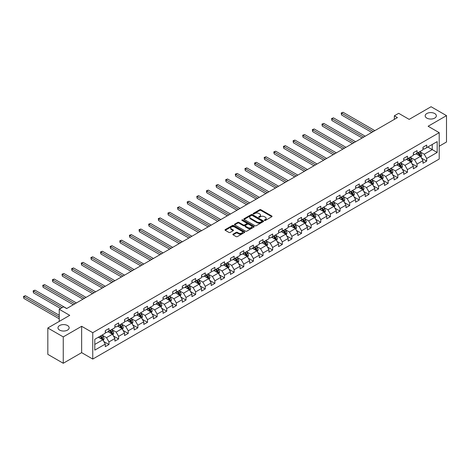 <?xml version="1.0" encoding="UTF-8"?>
<svg xmlns="http://www.w3.org/2000/svg" width="470" height="470" viewBox="0 0 470 470"><rect width="100%" height="100%" fill="white"/><g stroke="black" fill="none" stroke-linecap="round" stroke-linejoin="round"><path stroke-width="0.7" d="M264.522 220.436A0.599 0.347 0 0 0 265.374 220.436L271.807 216.723A0.858 0.493 0 0 0 272.06 216.37A0.858 0.493 0 0 0 271.807 216.024L260.903 209.726A0.858 0.493 0 0 0 259.693 209.726L253.254 213.445A0.599 0.347 0 0 0 254.106 213.932L254.934 213.451A2.744 1.58 0 0 1 258.811 213.451L259.722 213.973A2.744 1.58 0 0 1 260.527 215.096A2.744 1.58 0 0 1 259.722 216.212L258.888 216.694A0.599 0.347 0 0 0 259.74 217.187L260.568 216.705A2.744 1.58 0 0 1 264.446 216.705L265.356 217.228A2.744 1.58 0 0 1 266.161 218.35A2.744 1.58 0 0 1 265.356 219.466L264.522 219.948A0.599 0.347 0 0 0 264.522 220.436L264.522 219.948M67.516 325.534A5.587 3.225 0 0 0 61.429 324.835A5.587 3.225 0 0 0 57.98 327.819A5.587 3.225 0 0 0 59.614 330.099A5.587 3.225 0 0 0 65.7 330.798A5.587 3.225 0 0 0 69.149 327.819A5.587 3.225 0 0 0 67.516 325.534M434.715 113.534A5.587 3.225 0 0 0 428.628 112.835A5.587 3.225 0 0 0 425.18 115.814A5.587 3.225 0 0 0 426.813 118.099A5.587 3.225 0 0 0 432.899 118.798A5.587 3.225 0 0 0 436.348 115.814A5.587 3.225 0 0 0 434.715 113.534M233.096 234.136A0.858 0.493 0 0 0 232.85 234.489A0.858 0.493 0 0 0 233.096 234.836L236.157 236.604A0.858 0.493 0 0 0 237.368 236.604L244.518 232.48A0.858 0.493 0 0 0 244.77 232.127A0.858 0.493 0 0 0 244.518 231.775L233.613 225.483A0.858 0.493 0 0 0 232.403 225.483L225.253 229.607A0.858 0.493 0 0 0 225.001 229.959A0.858 0.493 0 0 0 225.253 230.306L228.949 232.444A0.858 0.493 0 0 0 230.159 232.444L233.22 230.676A0.858 0.493 0 0 0 233.472 230.324A0.858 0.493 0 0 0 233.22 229.977L231.387 228.919A2.291 1.322 0 0 1 230.717 227.985A2.291 1.322 0 0 1 232.133 226.763A2.291 1.322 0 0 1 234.63 227.045L241.809 231.193A2.291 1.322 0 0 1 242.479 232.127A2.291 1.322 0 0 1 241.063 233.349A2.291 1.322 0 0 1 238.566 233.061L237.368 232.374A0.858 0.493 0 0 0 236.157 232.374L233.096 234.136L233.096 234.836M439.215 146.211L446.5 142.005L446.5 115.638L431.072 106.731L409.164 119.38L398.672 113.323L394.353 115.814L397.438 117.6L66.652 308.579L63.568 306.793L59.244 309.289L59.244 321.404M63.256 336.902L63.256 363.269L81.645 352.653L81.645 326.286L63.256 336.902L47.828 327.995L69.736 315.346L59.244 309.289M81.645 326.286L92.755 332.695L439.215 132.669L439.215 159.036L92.755 359.062L92.755 332.695M446.5 115.638L428.111 126.254L439.215 132.669M254.999 225.729A0.858 0.493 0 0 0 256.209 225.729L263.359 221.599A0.858 0.493 0 0 0 263.605 221.253A0.858 0.493 0 0 0 263.359 220.9L252.455 214.608A0.858 0.493 0 0 0 251.238 214.608L244.095 218.732A0.858 0.493 0 0 0 243.842 219.085A0.858 0.493 0 0 0 244.095 219.431L254.999 225.729M242.244 220.565A0.599 0.347 0 0 1 242.849 220.653L242.849 219.937L253.935 226.34A0.858 0.493 0 0 1 254.188 226.687A0.858 0.493 0 0 1 253.935 227.039L246.791 231.164A0.858 0.493 0 0 1 245.575 231.164L234.671 224.871L237.732 223.115L237.732 222.404L234.671 224.172A0.858 0.493 0 0 0 234.424 224.519A0.858 0.493 0 0 0 234.671 224.871L234.671 224.172M237.732 223.115A0.858 0.493 0 0 1 238.942 223.115L238.942 222.404A0.858 0.493 0 0 0 237.732 222.404M238.942 222.404L243.366 224.96A0.858 0.493 0 0 0 244.576 224.96L246.609 223.785A0.858 0.493 0 0 0 246.856 223.438A0.858 0.493 0 0 0 246.609 223.086L242.003 220.43A0.599 0.347 0 0 1 242.849 219.937M63.256 363.269L47.828 354.362L47.828 327.995M103.835 341.555L108.987 344.528L108.987 341.925L114.909 338.506L114.909 341.108L118.616 338.97L118.616 336.367L124.538 332.948L124.538 335.551L128.239 333.412L128.239 330.81L134.167 327.39L134.167 329.993L137.869 327.854L137.869 325.252L143.791 321.832L143.791 324.429L147.498 322.297L147.498 319.694L153.42 316.275L153.42 318.872L157.121 316.733L157.121 314.136L163.049 310.717L163.049 313.314L166.75 311.175L166.75 308.579L172.672 305.153L172.672 307.756L176.379 305.618L176.379 303.021L182.301 299.596L182.301 302.198L186.003 300.06L186.003 297.457L191.93 294.038L191.93 296.641L195.632 294.502L195.632 291.899L201.559 288.48L201.559 291.083L205.261 288.944L205.261 286.342L211.183 282.922L211.183 285.525L214.89 283.387L214.89 280.784L220.812 277.365L220.812 279.967L224.513 277.829L224.513 275.226L230.441 271.807L230.441 274.409L234.142 272.271L234.142 269.668L240.064 266.249L240.064 268.852L243.771 266.713L243.771 264.111L249.693 260.691L249.693 263.288L253.395 261.156L253.395 258.553L259.322 255.134L259.322 257.73L263.024 255.592L263.024 252.995L268.952 249.57L268.952 252.173L272.653 250.034L272.653 247.437L278.575 244.012L278.575 246.615L282.282 244.476L282.282 241.88L288.204 238.454L288.204 241.057L291.905 238.919L291.905 236.316L297.833 232.897L297.833 235.499L301.534 233.361L301.534 230.758L307.456 227.339L307.456 229.942L311.163 227.803L311.163 225.201L317.086 221.781L317.086 224.384L320.787 222.245L320.787 219.643L326.715 216.224L326.715 218.826L330.416 216.688L330.416 214.085L336.338 210.666L336.338 213.268L340.045 211.13L340.045 208.527L345.967 205.108L345.967 207.705L349.668 205.572L349.668 202.97L355.596 199.55L355.596 202.147L359.297 200.008L359.297 197.412L365.225 193.993L365.225 196.589L368.927 194.451L368.927 191.854L374.849 188.429L374.849 191.032L378.556 188.893L378.556 186.296L384.478 182.871L384.478 185.474L388.179 183.335L388.179 180.733L394.107 177.313L394.107 179.916L397.808 177.778L397.808 175.175L403.73 171.756L403.73 174.358L407.437 172.22L407.437 169.617L413.359 166.198L413.359 168.8L417.06 166.662L417.06 164.059L422.988 160.64L422.988 163.243L426.69 161.104L426.69 158.502L437.182 152.445L437.182 141.611L432.241 144.466L432.241 149.595L437.182 152.445M108.987 344.528L105.286 346.666L105.286 344.064L94.793 350.121L94.793 339.287L105.286 333.23L105.286 330.633L108.987 328.495L108.987 331.097L114.909 327.672L114.909 325.076L118.616 322.937L118.616 325.534L124.538 322.115L124.538 319.518L128.239 317.379L128.239 319.976L134.167 316.557L134.167 313.954L137.869 311.822L137.869 314.418L143.791 310.999L143.791 308.396L147.498 306.258L147.498 308.861L153.42 305.441L153.42 302.839L157.121 300.7L157.121 303.303L163.049 299.884L163.049 297.281L166.75 295.142L166.75 297.745L172.672 294.326L172.672 291.723L176.379 289.585L176.379 292.187L182.301 288.768L182.301 286.165L186.003 284.027L186.003 286.63L191.93 283.21L191.93 280.608L195.632 278.469L195.632 281.072L201.559 277.647L201.559 275.05L205.261 272.911L205.261 275.514L211.183 272.089L211.183 269.492L214.89 267.354L214.89 269.95L220.812 266.531L220.812 263.934L224.513 261.796L224.513 264.393L230.441 260.973L230.441 258.371L234.142 256.238L234.142 258.835L240.064 255.416L240.064 252.813L243.771 250.675L243.771 253.277L249.693 249.858L249.693 247.255L253.395 245.117L253.395 247.719L259.322 244.3L259.322 241.697L263.024 239.559L263.024 242.162L268.952 238.742L268.952 236.14L272.653 234.001L272.653 236.604L278.575 233.185L278.575 230.582L282.282 228.444L282.282 231.046L288.204 227.627L288.204 225.024L291.905 222.886L291.905 225.488L297.833 222.063L297.833 219.466L301.534 217.328L301.534 219.931L307.456 216.505L307.456 213.909L311.163 211.77L311.163 214.373L317.086 210.948L317.086 208.351L320.787 206.213L320.787 208.809L326.715 205.39L326.715 202.787L330.416 200.655L330.416 203.251L336.338 199.832L336.338 197.23L340.045 195.091L340.045 197.694L345.967 194.275L345.967 191.672L349.668 189.533L349.668 192.136L355.596 188.717L355.596 186.114L359.297 183.976L359.297 186.578L365.225 183.159L365.225 180.556L368.927 178.418L368.927 181.02L374.849 177.601L374.849 174.999L378.556 172.86L378.556 175.463L384.478 172.043L384.478 169.441L388.179 167.302L388.179 169.905L394.107 166.486L394.107 163.883L397.808 161.745L397.808 164.347L403.73 160.922L403.73 158.325L407.437 156.187L407.437 158.79L413.359 155.364L413.359 152.768L417.06 150.629L417.06 153.226L422.988 149.807L422.988 147.21L426.69 145.071L426.69 147.668L437.182 141.611M108 331.667L112.442 334.229L106.52 337.648L102.072 335.087M105.286 331.808L106.52 332.519L108.987 331.097M106.52 337.648L108.987 341.925M112.442 334.229L114.909 338.506M117.623 326.104L122.071 328.671L116.143 332.09L111.701 329.529M114.909 326.251L116.143 326.961L118.616 325.534M116.143 332.09L118.616 336.367M122.071 328.671L124.538 332.948M127.252 320.546L131.7 323.113L125.772 326.532L121.331 323.971M124.538 320.693L125.772 321.404L128.239 319.976M125.772 326.532L128.239 330.81M131.7 323.113L134.167 327.39M136.882 314.988L141.323 317.555L135.401 320.975L130.954 318.413M134.167 315.135L135.401 315.846L137.869 314.418M135.401 320.975L137.869 325.252M141.323 317.555L143.791 321.832M146.511 309.43L150.952 311.998L145.024 315.417L140.583 312.85M143.791 309.571L145.024 310.288L147.498 308.861M145.024 315.417L147.498 319.694M150.952 311.998L153.42 316.275M156.134 303.873L160.581 306.44L154.654 309.859L150.212 307.292M153.42 304.014L154.654 304.73L157.121 303.303M154.654 309.859L157.121 314.136M160.581 306.44L163.049 310.717M165.763 298.315L170.205 300.882L164.283 304.302L159.841 301.734M163.049 298.456L164.283 299.173L166.75 297.745M164.283 304.302L166.75 308.579M170.205 300.882L172.672 305.153M175.392 292.757L179.834 295.325L173.912 298.744L169.464 296.176M172.672 292.898L173.912 293.609L176.379 292.187M173.912 298.744L176.379 303.021M179.834 295.325L182.301 299.596M185.016 287.199L189.463 289.761L183.535 293.186L179.094 290.619M182.301 287.34L183.535 288.051L186.003 286.63M183.535 293.186L186.003 297.457M189.463 289.761L191.93 294.038M194.645 281.642L199.086 284.203L193.164 287.628L188.723 285.061M191.93 281.783L193.164 282.493L195.632 281.072M193.164 287.628L195.632 291.899M199.086 284.203L201.559 288.48M204.274 276.084L208.715 278.645L202.793 282.071L198.346 279.503M201.559 276.225L202.793 276.936L205.261 275.514M202.793 282.071L205.261 286.342M208.715 278.645L211.183 282.922M213.897 270.526L218.344 273.088L212.417 276.507L207.975 273.945M211.183 270.667L212.417 271.378L214.89 269.95M212.417 276.507L214.89 280.784M218.344 273.088L220.812 277.365M223.526 264.963L227.974 267.53L222.046 270.949L217.604 268.388M220.812 265.109L222.046 265.82L224.513 264.393M222.046 270.949L224.513 275.226M227.974 267.53L230.441 271.807M233.155 259.405L237.597 261.972L231.675 265.391L227.227 262.83M230.441 259.552L231.675 260.262L234.142 258.835M231.675 265.391L234.142 269.668M237.597 261.972L240.064 266.249M242.784 253.847L247.226 256.414L241.304 259.834L236.857 257.266M240.064 253.988L241.304 254.705L243.771 253.277M241.304 259.834L243.771 264.111M247.226 256.414L249.693 260.691M252.408 248.289L256.855 250.857L250.927 254.276L246.486 251.709M249.693 248.43L250.927 249.147L253.395 247.719M250.927 254.276L253.395 258.553M256.855 250.857L259.322 255.134M262.037 242.732L266.478 245.299L260.556 248.718L256.115 246.151M259.322 242.873L260.556 243.589L263.024 242.162M260.556 248.718L263.024 252.995M266.478 245.299L268.952 249.57M271.666 237.174L276.107 239.741L270.185 243.16L265.738 240.593M268.952 237.315L270.185 238.026L272.653 236.604M270.185 243.16L272.653 247.437M276.107 239.741L278.575 244.012M281.289 231.616L285.737 234.183L279.809 237.603L275.367 235.035M278.575 231.757L279.809 232.468L282.282 231.046M279.809 237.603L282.282 241.88M285.737 234.183L288.204 238.454M290.918 226.058L295.36 228.62L289.438 232.045L284.996 229.478M288.204 226.199L289.438 226.91L291.905 225.488M289.438 232.045L291.905 236.316M295.36 228.62L297.833 232.897M300.547 220.501L304.989 223.062L299.067 226.487L294.62 223.92M297.833 220.642L299.067 221.352L301.534 219.931M299.067 226.487L301.534 230.758M304.989 223.062L307.456 227.339M310.177 214.943L314.618 217.504L308.69 220.924L304.249 218.362M307.456 215.084L308.69 215.795L311.163 214.373M308.69 220.924L311.163 225.201M314.618 217.504L317.086 221.781M319.8 209.379L324.247 211.947L318.319 215.366L313.878 212.804M317.086 209.526L318.319 210.237L320.787 208.809M318.319 215.366L320.787 219.643M324.247 211.947L326.715 216.224M329.429 203.821L333.87 206.389L327.948 209.808L323.501 207.246M326.715 203.968L327.948 204.679L330.416 203.251M327.948 209.808L330.416 214.085M333.87 206.389L336.338 210.666M339.058 198.264L343.5 200.831L337.578 204.25L333.13 201.683M336.338 198.411L337.578 199.121L340.045 197.694M337.578 204.25L340.045 208.527M343.5 200.831L345.967 205.108M348.681 192.706L353.129 195.273L347.201 198.692L342.759 196.125M345.967 192.847L347.201 193.564L349.668 192.136M347.201 198.692L349.668 202.97M353.129 195.273L355.596 199.55M358.31 187.148L362.752 189.716L356.83 193.135L352.388 190.567M355.596 187.289L356.83 188.006L359.297 186.578M356.83 193.135L359.297 197.412M362.752 189.716L365.225 193.993M367.94 181.59L372.381 184.158L366.459 187.577L362.012 185.01M365.225 181.731L366.459 182.448L368.927 181.02M366.459 187.577L368.927 191.854M372.381 184.158L374.849 188.429M377.563 176.033L382.01 178.6L376.082 182.019L371.641 179.452M374.849 176.174L376.082 176.885L378.556 175.463M376.082 182.019L378.556 186.296M382.01 178.6L384.478 182.871M387.192 170.475L391.633 173.036L385.711 176.462L381.27 173.894M384.478 170.616L385.711 171.327L388.179 169.905M385.711 176.462L388.179 180.733M391.633 173.036L394.107 177.313M396.821 164.917L401.262 167.479L395.34 170.904L390.893 168.336M394.107 165.058L395.34 165.769L397.808 164.347M395.34 170.904L397.808 175.175M401.262 167.479L403.73 171.756M406.45 159.359L410.892 161.921L404.964 165.34L400.522 162.779M403.73 159.5L404.964 160.211L407.437 158.79M404.964 165.34L407.437 169.617M410.892 161.921L413.359 166.198M416.073 153.796L420.521 156.363L414.593 159.782L410.151 157.221M413.359 153.943L414.593 154.654L417.06 153.226M414.593 159.782L417.06 164.059M420.521 156.363L422.988 160.64M427.8 147.028L432.241 149.595L424.222 154.225L419.781 151.663M422.988 148.385L424.222 149.096L426.69 147.668M424.222 154.225L426.69 158.502M81.645 352.653L92.755 359.062M394.353 115.814L394.353 119.38M94.793 344.422L102.812 339.787L98.371 337.225M102.812 339.787L105.286 344.064M421.537 158.126L426.69 161.104M411.908 163.683L417.06 166.662M402.285 169.247L407.437 172.22M392.656 174.805L397.808 177.778M383.027 180.363L388.179 183.335M373.397 185.92L378.556 188.893M363.774 191.478L368.927 194.451M354.145 197.036L359.297 200.008M344.516 202.594L349.668 205.572M334.893 208.151L340.045 211.13M325.264 213.709L330.416 216.688M315.634 219.267L320.787 222.245M306.005 224.83L311.163 227.803M296.382 230.388L301.534 233.361M286.753 235.946L291.905 238.919M277.124 241.504L282.282 244.476M267.5 247.061L272.653 250.034M257.871 252.619L263.024 255.592M248.242 258.177L253.395 261.156M238.619 263.735L243.771 266.713M228.99 269.292L234.142 272.271M219.361 274.85L224.513 277.829M209.732 280.414L214.89 283.387M200.108 285.971L205.261 288.944M190.479 291.529L195.632 294.502M180.85 297.087L186.003 300.06M171.227 302.645L176.379 305.618M161.598 308.203L166.75 311.175M151.969 313.76L157.121 316.733M142.345 319.318L147.498 322.297M132.716 324.876L137.869 327.854M123.087 330.434L128.239 333.412M113.458 335.991L118.616 338.97M264.763 220.524L265.356 220.177A2.744 1.58 0 0 0 266.161 219.061L266.161 218.35M260.527 215.096L260.527 215.806A2.744 1.58 0 0 1 259.722 216.929L259.129 217.269M271.807 216.024L271.807 216.723L260.903 210.437A0.858 0.493 0 0 0 259.693 210.437L253.495 214.014M263.359 220.9L263.359 221.599L252.455 215.319A0.858 0.493 0 0 0 251.238 215.319L244.106 219.437L244.095 218.732M261.843 221.493A0.599 0.347 0 0 0 261.843 221.006L252.273 215.477A0.599 0.347 0 0 0 251.421 215.477L250.545 215.988A2.744 1.58 0 0 0 249.74 217.105A2.744 1.58 0 0 0 250.545 218.227L257.084 222.005A2.744 1.58 0 0 0 260.962 222.005L261.843 221.493L261.843 222.21A0.599 0.347 0 0 0 262.019 221.963L262.019 221.253M249.74 217.105L249.74 217.822A2.744 1.58 0 0 0 250.545 218.938L250.545 218.227M261.843 222.21L260.962 222.715A2.744 1.58 0 0 1 257.084 222.715L250.545 218.938M238.942 223.115L243.366 225.671A0.858 0.493 0 0 0 244.576 225.671L246.609 224.501A0.858 0.493 0 0 0 246.856 224.149L246.856 223.438M242.849 220.653L253.923 227.045M247.954 227.609A2.291 1.322 0 0 0 250.451 227.891A2.291 1.322 0 0 0 251.867 226.669A2.291 1.322 0 0 0 251.197 225.735L248.665 224.278A0.858 0.493 0 0 0 247.455 224.278L245.428 225.447A0.858 0.493 0 0 0 245.175 225.8A0.858 0.493 0 0 0 245.428 226.146L247.954 227.609L247.954 228.32A2.291 1.322 0 0 0 250.451 228.608A2.291 1.322 0 0 0 251.867 227.386L251.867 226.669M245.175 225.8L245.175 226.511A0.858 0.493 0 0 0 245.428 226.857L245.428 226.146M247.954 228.32L245.428 226.857M242.479 232.127L242.479 232.838A2.291 1.322 0 0 1 241.063 234.06A2.291 1.322 0 0 1 238.566 233.778L237.368 233.085A0.858 0.493 0 0 0 236.157 233.085L233.108 234.841M230.717 227.985L230.717 228.696A2.291 1.322 0 0 0 231.387 229.63L231.387 228.919M233.22 229.977L233.22 230.676L231.387 229.63M244.518 231.775L244.518 232.48L233.613 226.193A0.858 0.493 0 0 0 232.403 226.193L225.265 230.318M421.008 157.209L421.743 155.358A2.315 1.334 -120 0 0 421.003 153.39L419.728 151.687M417.507 154.624L416.643 153.473M374.849 130.637L343.088 112.301L341.543 113.194L341.543 114.974L371.764 132.423M417.812 152.791L419.087 154.495A2.315 1.334 60 0 1 419.751 155.887L420.491 155.458A2.315 1.334 -120 0 0 419.828 154.066L418.559 152.368M417.977 152.703L419.387 154.589A1.181 0.681 60 0 1 419.604 154.947L420.491 155.458M341.543 114.974L341.202 112.994L373.309 131.53M341.202 112.994L343.088 112.301M411.379 162.767L412.114 160.916A2.315 1.334 -120 0 0 411.373 158.948L410.099 157.25M407.878 160.182L407.014 159.03M365.225 136.2L333.459 117.858L331.914 118.751L331.914 120.532L362.135 137.98M408.189 158.355L409.464 160.053A2.315 1.334 60 0 1 410.122 161.445L410.862 161.016A2.315 1.334 -120 0 0 410.204 159.624L408.929 157.926M408.348 158.261L409.764 160.147A1.181 0.681 60 0 1 409.975 160.505L410.862 161.016M331.914 120.532L331.579 118.552L363.68 137.087M331.579 118.552L333.459 117.858M401.75 168.325L402.485 166.474A2.315 1.334 -120 0 0 401.75 164.506L400.475 162.808M398.255 165.746L397.385 164.588M355.596 141.758L323.83 123.416L322.291 124.309L322.291 126.089L352.512 143.538M398.56 163.912L399.835 165.61A2.315 1.334 60 0 1 400.499 167.003L401.239 166.574A2.315 1.334 -120 0 0 400.575 165.182L399.3 163.484M398.719 163.819L400.135 165.704A1.181 0.681 60 0 1 400.346 166.063L401.239 166.574M322.291 126.089L321.95 124.109L354.051 142.645M321.95 124.109L323.83 123.416M392.121 173.882L392.855 172.032A2.315 1.334 -120 0 0 392.121 170.064L390.846 168.366M388.625 171.303L387.762 170.146M345.967 147.316L314.201 128.974L312.662 129.867L312.662 131.647L342.883 149.096M388.931 169.47L390.206 171.168A2.315 1.334 60 0 1 390.87 172.561L391.61 172.132A2.315 1.334 -120 0 0 390.946 170.739L389.671 169.041M389.095 169.376L390.505 171.262A1.181 0.681 60 0 1 390.723 171.621L391.61 172.132M312.662 131.647L312.321 129.667L344.428 148.203M312.321 129.667L314.201 128.974M382.498 179.44L383.232 177.595A2.315 1.334 -120 0 0 382.492 175.621L381.217 173.924M378.996 176.861L378.133 175.704M336.338 152.873L304.578 134.532L303.032 135.425L303.032 137.205L333.254 154.654M379.308 175.028L380.577 176.726A2.315 1.334 60 0 1 381.24 178.118L381.981 177.689A2.315 1.334 -120 0 0 381.323 176.303L380.048 174.599M379.466 174.934L380.882 176.82A1.181 0.681 60 0 1 381.094 177.178L381.981 177.689M303.032 137.205L302.692 135.231L334.799 153.761M302.692 135.231L304.578 134.532M372.869 184.998L373.603 183.153A2.315 1.334 -120 0 0 372.863 181.179L371.594 179.481M369.373 182.419L368.504 181.261M326.715 158.431L294.949 140.089L293.403 140.982L293.403 142.763L323.624 160.211M369.679 180.586L370.953 182.284A2.315 1.334 60 0 1 371.611 183.676L372.357 183.247A2.315 1.334 -120 0 0 371.694 181.861L370.419 180.157M369.837 180.492L371.253 182.378A1.181 0.681 60 0 1 371.464 182.736L372.357 183.247M293.403 142.763L293.068 140.788L325.17 159.324M293.068 140.788L294.949 140.089M363.24 190.556L363.974 188.711A2.315 1.334 -120 0 0 363.24 186.737L361.965 185.039M359.744 187.976L358.88 186.819M317.086 163.989L285.319 145.653L283.78 146.54L283.78 148.32L314.001 165.769M360.049 186.143L361.324 187.841A2.315 1.334 60 0 1 361.988 189.234L362.728 188.805A2.315 1.334 -120 0 0 362.065 187.418L360.79 185.715M360.214 186.05L361.624 187.935A1.181 0.681 60 0 1 361.841 188.294L362.728 188.805M283.78 148.32L283.439 146.346L315.54 164.882M283.439 146.346L285.319 145.653M353.616 196.119L354.351 194.269A2.315 1.334 -120 0 0 353.61 192.3L352.336 190.597M350.115 193.534L349.251 192.377M307.456 169.547L275.696 151.211L274.151 152.098L274.151 153.878L304.372 171.327M350.426 191.701L351.695 193.405A2.315 1.334 60 0 1 352.359 194.792L353.099 194.368A2.315 1.334 -120 0 0 352.435 192.976L351.166 191.272M350.585 191.607L352.001 193.493A1.181 0.681 60 0 1 352.212 193.851L353.099 194.368M274.151 153.878L273.81 151.904L305.917 170.44M273.81 151.904L275.696 151.211M343.987 201.677L344.721 199.826A2.315 1.334 -120 0 0 343.981 197.858L342.706 196.155M340.491 199.092L339.622 197.935M297.833 175.104L266.067 156.768L264.522 157.656L264.522 159.442L294.743 176.885M340.797 197.259L342.072 198.963A2.315 1.334 60 0 1 342.73 200.349L343.47 199.926A2.315 1.334 -120 0 0 342.812 198.534L341.537 196.83M340.956 197.165L342.372 199.051A1.181 0.681 60 0 1 342.583 199.409L343.47 199.926M264.522 159.442L264.187 157.462L296.288 175.997M264.187 157.462L266.067 156.768M334.358 207.235L335.092 205.384A2.315 1.334 -120 0 0 334.358 203.416L333.083 201.712M330.862 204.65L329.999 203.498M288.204 180.662L256.438 162.326L254.899 163.213L254.899 164.999L285.12 182.448M331.168 202.817L332.443 204.52A2.315 1.334 60 0 1 333.107 205.913L333.847 205.484A2.315 1.334 -120 0 0 333.183 204.092L331.908 202.394M331.332 202.729L332.742 204.614A1.181 0.681 60 0 1 332.96 204.973L333.847 205.484M254.899 164.999L254.558 163.02L286.659 181.555M254.558 163.02L256.438 162.326M324.735 212.792L325.469 210.942A2.315 1.334 -120 0 0 324.729 208.974L323.454 207.27M321.233 210.208L320.37 209.056M278.575 186.22L246.815 167.884L245.27 168.777L245.27 170.557L275.49 188.006M321.539 208.375L322.814 210.078A2.315 1.334 60 0 1 323.478 211.471L324.218 211.042A2.315 1.334 -120 0 0 323.554 209.649L322.279 207.952M321.703 208.286L323.113 210.172A1.181 0.681 60 0 1 323.331 210.531L324.218 211.042M245.27 170.557L244.929 168.577L277.036 187.113M244.929 168.577L246.815 167.884M315.106 218.35L315.84 216.5A2.315 1.334 -120 0 0 315.1 214.532L313.825 212.834M311.604 215.765L310.74 214.614M268.946 191.778L237.186 173.442L235.64 174.335L235.64 176.115L265.861 193.564M311.916 213.938L313.19 215.636A2.315 1.334 60 0 1 313.848 217.028L314.589 216.6A2.315 1.334 -120 0 0 313.931 215.207L312.656 213.509M312.074 213.844L313.49 215.73A1.181 0.681 60 0 1 313.702 216.088L314.589 216.6M235.64 176.115L235.3 174.135L267.407 192.671M235.3 174.135L237.186 173.442M305.477 223.908L306.211 222.057A2.315 1.334 -120 0 0 305.471 220.089L304.202 218.391M301.981 221.323L301.111 220.172M259.322 197.341L227.556 179L226.017 179.893L226.017 181.673L256.238 199.121M302.286 219.496L303.561 221.194A2.315 1.334 60 0 1 304.225 222.586L304.965 222.157A2.315 1.334 -120 0 0 304.302 220.765L303.027 219.067M302.445 219.402L303.861 221.288A1.181 0.681 60 0 1 304.072 221.646L304.965 222.157M226.017 181.673L225.676 179.693L257.777 198.228M225.676 179.693L227.556 179M295.847 229.466L296.582 227.615A2.315 1.334 -120 0 0 295.847 225.647L294.572 223.949M292.352 226.887L291.488 225.729M249.693 202.899L217.927 184.557L216.388 185.45L216.388 187.23L246.609 204.679M292.657 225.054L293.932 226.751A2.315 1.334 60 0 1 294.596 228.144L295.336 227.715A2.315 1.334 -120 0 0 294.672 226.323L293.397 224.625M292.822 224.96L294.232 226.846A1.181 0.681 60 0 1 294.449 227.204L295.336 227.715M216.388 187.23L216.047 185.251L248.148 203.786M216.047 185.251L217.927 184.557M286.224 235.024L286.959 233.173A2.315 1.334 -120 0 0 286.218 231.205L284.943 229.507M282.723 232.444L281.859 231.287M240.064 208.457L208.304 190.115L206.759 191.008L206.759 192.788L236.98 210.237M283.034 230.611L284.303 232.309A2.315 1.334 60 0 1 284.967 233.702L285.707 233.273A2.315 1.334 -120 0 0 285.043 231.88L283.774 230.183M283.193 230.517L284.608 232.403A1.181 0.681 60 0 1 284.82 232.762L285.707 233.273M206.759 192.788L206.418 190.814L238.525 209.344M206.418 190.814L208.304 190.115M276.595 240.581L277.329 238.737A2.315 1.334 -120 0 0 276.589 236.763L275.32 235.065M273.099 238.002L272.23 236.845M230.441 214.014L198.675 195.673L197.13 196.566L197.13 198.346L227.351 215.795M273.405 236.169L274.68 237.867A2.315 1.334 60 0 1 275.338 239.259L276.078 238.831A2.315 1.334 -120 0 0 275.42 237.444L274.145 235.74M273.563 236.075L274.979 237.961A1.181 0.681 60 0 1 275.191 238.319L276.078 238.831M197.13 198.346L196.795 196.372L228.896 214.902M196.795 196.372L198.675 195.673M266.966 246.139L267.7 244.294A2.315 1.334 -120 0 0 266.966 242.32L265.691 240.622M263.47 243.56L262.607 242.403M220.812 219.572L189.046 201.231L187.507 202.124L187.507 203.904L217.728 221.352M263.776 241.727L265.051 243.425A2.315 1.334 60 0 1 265.714 244.817L266.455 244.388A2.315 1.334 -120 0 0 265.791 243.002L264.516 241.298M263.94 241.633L265.35 243.519A1.181 0.681 60 0 1 265.568 243.877L266.455 244.388M187.507 203.904L187.166 201.93L219.267 220.465M187.166 201.93L189.046 201.231M257.343 251.703L258.077 249.852A2.315 1.334 -120 0 0 257.337 247.884L256.062 246.18M253.841 249.118L252.978 247.96M211.183 225.13L179.422 206.794L177.877 207.681L177.877 209.461L208.098 226.91M254.153 247.285L255.422 248.988A2.315 1.334 60 0 1 256.085 250.375L256.826 249.952A2.315 1.334 -120 0 0 256.162 248.56L254.893 246.856M254.311 247.191L255.721 249.077A1.181 0.681 60 0 1 255.939 249.435L256.826 249.952M177.877 209.461L177.537 207.487L209.643 226.023M177.537 207.487L179.422 206.794M247.714 257.26L248.448 255.41A2.315 1.334 -120 0 0 247.708 253.442L246.433 251.738M244.212 254.675L243.348 253.518M201.559 230.688L169.793 212.352L168.248 213.239L168.248 215.025L198.469 232.468M244.523 252.842L245.798 254.546A2.315 1.334 60 0 1 246.456 255.933L247.197 255.51A2.315 1.334 -120 0 0 246.538 254.117L245.264 252.413M244.682 252.748L246.098 254.634A1.181 0.681 60 0 1 246.309 254.993L247.197 255.51M168.248 215.025L167.913 213.045L200.014 231.581M167.913 213.045L169.793 212.352M238.084 262.818L238.819 260.968A2.315 1.334 -120 0 0 238.084 258.999L236.809 257.296M234.589 260.233L233.725 259.082M191.93 236.246L160.164 217.91L158.625 218.797L158.625 220.583L188.846 238.026M234.894 258.4L236.169 260.104A2.315 1.334 60 0 1 236.833 261.496L237.573 261.067A2.315 1.334 -120 0 0 236.909 259.675L235.635 257.977M235.059 258.306L236.469 260.198A1.181 0.681 60 0 1 236.686 260.55L237.573 261.067M158.625 220.583L158.284 218.603L190.385 237.138M158.284 218.603L160.164 217.91M228.461 268.376L229.19 266.525A2.315 1.334 -120 0 0 228.455 264.557L227.18 262.853M224.96 265.791L224.096 264.639M182.301 241.803L150.541 223.467L148.996 224.355L148.996 226.141L179.217 243.589M225.265 263.958L226.54 265.662A2.315 1.334 60 0 1 227.204 267.054L227.944 266.625A2.315 1.334 -120 0 0 227.28 265.233L226.005 263.535M225.43 263.87L226.84 265.756A1.181 0.681 60 0 1 227.057 266.114L227.944 266.625M148.996 226.141L148.655 224.161L180.762 242.696M148.655 224.161L150.541 223.467M218.832 273.934L219.566 272.083A2.315 1.334 -120 0 0 218.826 270.115L217.551 268.417M215.331 271.349L214.467 270.197M172.672 247.361L140.912 229.025L139.367 229.918L139.367 231.698L169.588 249.147M215.642 269.522L216.917 271.219A2.315 1.334 60 0 1 217.575 272.612L218.315 272.183A2.315 1.334 -120 0 0 217.657 270.791L216.382 269.093M215.8 269.428L217.216 271.313A1.181 0.681 60 0 1 217.428 271.672L218.315 272.183M139.367 231.698L139.026 229.718L171.133 248.254M139.026 229.718L140.912 229.025M209.203 279.491L209.937 277.641A2.315 1.334 -120 0 0 209.197 275.673L207.928 273.975M205.707 276.906L204.838 275.755M163.049 252.925L131.283 234.583L129.744 235.476L129.744 237.256L159.964 254.705M206.013 275.079L207.288 276.777A2.315 1.334 60 0 1 207.946 278.17L208.692 277.741A2.315 1.334 -120 0 0 208.028 276.348L206.753 274.65M206.171 274.985L207.587 276.871A1.181 0.681 60 0 1 207.799 277.23L208.692 277.741M129.744 237.256L129.403 235.276L161.504 253.812M129.403 235.276L131.283 234.583M199.574 285.049L200.308 283.199A2.315 1.334 -120 0 0 199.574 281.23L198.299 279.533M196.078 282.47L195.214 281.313M153.42 258.482L121.654 240.141L120.114 241.034L120.114 242.814L150.335 260.262M196.384 280.637L197.659 282.335A2.315 1.334 60 0 1 198.322 283.727L199.063 283.298A2.315 1.334 -120 0 0 198.399 281.906L197.124 280.208M196.548 280.543L197.958 282.429A1.181 0.681 60 0 1 198.175 282.787L199.063 283.298M120.114 242.814L119.774 240.834L151.875 259.37M119.774 240.834L121.654 240.141M189.951 290.607L190.685 288.756A2.315 1.334 -120 0 0 189.945 286.788L188.67 285.09M186.449 288.028L185.585 286.87M143.791 264.04L112.03 245.698L110.485 246.591L110.485 248.371L140.706 265.82M186.76 286.195L188.029 287.893A2.315 1.334 60 0 1 188.693 289.285L189.434 288.856A2.315 1.334 -120 0 0 188.77 287.464L187.501 285.766M186.919 286.101L188.335 287.987A1.181 0.681 60 0 1 188.546 288.345L189.434 288.856M110.485 248.371L110.144 246.398L142.251 264.927M110.144 246.398L112.03 245.698M180.321 296.165L181.056 294.32A2.315 1.334 -120 0 0 180.316 292.346L179.047 290.648M176.826 293.586L175.956 292.428M134.167 269.598L102.401 251.256L100.856 252.149L100.856 253.929L131.077 271.378M177.131 291.752L178.406 293.45A2.315 1.334 60 0 1 179.064 294.843L179.804 294.414A2.315 1.334 -120 0 0 179.146 293.027L177.871 291.324M177.29 291.659L178.706 293.544A1.181 0.681 60 0 1 178.917 293.903L179.804 294.414M100.856 253.929L100.521 251.955L132.622 270.485M100.521 251.955L102.401 251.256M170.692 301.722L171.427 299.878A2.315 1.334 -120 0 0 170.692 297.904L169.417 296.206M167.197 299.143L166.333 297.986M124.538 275.156L92.772 256.814L91.233 257.707L91.233 259.487L121.454 276.936M167.502 297.31L168.777 299.008A2.315 1.334 60 0 1 169.441 300.401L170.181 299.972A2.315 1.334 -120 0 0 169.517 298.585L168.242 296.881M167.667 297.216L169.077 299.102A1.181 0.681 60 0 1 169.294 299.461L170.181 299.972M91.233 259.487L90.892 257.513L122.993 276.049M90.892 257.513L92.772 256.814M161.069 307.286L161.803 305.435A2.315 1.334 -120 0 0 161.063 303.467L159.788 301.764M157.567 304.701L156.704 303.544M114.909 280.713L83.149 262.377L81.604 263.265L81.604 265.045L111.825 282.493M157.873 302.868L159.148 304.572A2.315 1.334 60 0 1 159.812 305.958L160.552 305.535A2.315 1.334 -120 0 0 159.888 304.143L158.619 302.439M158.037 302.774L159.447 304.66A1.181 0.681 60 0 1 159.665 305.018L160.552 305.535M81.604 265.045L81.263 263.071L113.37 281.606M81.263 263.071L83.149 262.377M151.44 312.844L152.174 310.993A2.315 1.334 -120 0 0 151.434 309.025L150.159 307.321M147.938 310.259L147.075 309.101M105.286 286.271L73.52 267.935L71.975 268.822L71.975 270.603L102.196 288.051M148.25 308.426L149.525 310.13A2.315 1.334 60 0 1 150.183 311.516L150.923 311.093A2.315 1.334 -120 0 0 150.265 309.701L148.99 307.997M148.408 308.332L149.824 310.218A1.181 0.681 60 0 1 150.036 310.576L150.923 311.093M71.975 270.603L71.64 268.629L103.741 287.164M71.64 268.629L73.52 267.935M141.811 318.402L142.545 316.551A2.315 1.334 -120 0 0 141.811 314.583L140.536 312.879M138.315 315.816L137.446 314.665M95.657 291.829L63.891 273.493L62.351 274.38L62.351 276.166L92.572 293.609M138.621 313.984L139.895 315.687A2.315 1.334 60 0 1 140.559 317.074L141.3 316.651A2.315 1.334 -120 0 0 140.636 315.258L139.361 313.561M138.785 313.889L140.195 315.781A1.181 0.681 60 0 1 140.407 316.134L141.3 316.651M62.351 276.166L62.011 274.186L94.112 292.722M62.011 274.186L63.891 273.493M132.182 323.959L132.916 322.109A2.315 1.334 -120 0 0 132.182 320.14L130.907 318.437M128.686 321.374L127.822 320.223M86.028 297.387L54.262 279.051L52.722 279.938L52.722 281.724L82.943 299.173M128.992 319.541L130.266 321.245A2.315 1.334 60 0 1 130.93 322.637L131.671 322.209A2.315 1.334 -120 0 0 131.007 320.816L129.732 319.118M129.156 319.453L130.566 321.339A1.181 0.681 60 0 1 130.783 321.697L131.671 322.209M52.722 281.724L52.382 279.744L84.488 298.28M52.382 279.744L54.262 279.051M122.558 329.517L123.293 327.666A2.315 1.334 -120 0 0 122.552 325.698L121.278 323.995M119.057 326.932L118.193 325.781M76.398 302.944L44.638 284.608L43.093 285.502L43.093 287.282L73.314 304.73M119.368 325.099L120.637 326.803A2.315 1.334 60 0 1 121.301 328.195L122.041 327.766A2.315 1.334 -120 0 0 121.383 326.374L120.109 324.676M119.527 325.011L120.943 326.897A1.181 0.681 60 0 1 121.154 327.255L122.041 327.766M43.093 287.282L42.752 285.302L74.859 303.837M42.752 285.302L44.638 284.608M112.929 335.075L113.664 333.224A2.315 1.334 -120 0 0 112.923 331.256L111.654 329.558M109.434 332.49L108.564 331.338M66.775 308.508L35.009 290.166L33.464 291.059L33.464 292.839L60.601 308.508M109.739 330.663L111.014 332.361A2.315 1.334 60 0 1 111.672 333.753L112.418 333.324A2.315 1.334 -120 0 0 111.754 331.932L110.479 330.234M109.898 330.569L111.314 332.454A1.181 0.681 60 0 1 111.525 332.813L112.418 333.324M33.464 292.839L33.129 290.86L62.146 307.615M33.129 290.86L35.009 290.166M103.3 340.632L104.035 338.782A2.315 1.334 -120 0 0 103.3 336.814L102.025 335.116M99.805 338.048L98.941 336.896M59.244 315.276L25.38 295.724L23.841 296.617L23.841 298.397L59.244 318.836M100.11 336.22L101.385 337.918A2.315 1.334 60 0 1 102.049 339.311L102.789 338.882A2.315 1.334 -120 0 0 102.125 337.489L100.85 335.791M100.275 336.126L101.685 338.012A1.181 0.681 60 0 1 101.902 338.371L102.789 338.882M23.841 298.397L23.5 296.417L59.244 317.056M23.5 296.417L25.38 295.724M265.356 220.177L265.356 219.466M258.888 217.187L258.888 216.694M259.722 216.929L259.722 216.212M253.254 213.932L253.254 213.445M259.693 210.437L259.693 209.726M260.903 210.437L260.903 209.726M251.238 215.319L251.238 214.608M252.455 215.319L252.455 214.608M257.084 222.715L257.084 222.005M260.962 222.715L260.962 222.005M243.366 225.671L243.366 224.96M244.576 225.671L244.576 224.96M246.609 224.501L246.609 223.785M253.935 227.039L253.935 226.34M236.157 233.085L236.157 232.374M237.368 233.085L237.368 232.374M238.566 233.778L238.566 233.061M225.253 230.306L225.253 229.607M232.403 226.193L232.403 225.483M233.613 226.193L233.613 225.483M420.292 156.234L421.725 155.405M419.828 154.066L421.003 153.39M418.183 155.018L419.087 154.495M410.663 161.792L412.096 160.963M410.204 159.624L411.373 158.948M408.559 160.576L409.464 160.053M401.033 167.349L402.473 166.521M400.575 165.182L401.75 164.506M398.93 166.133L399.835 165.61M391.41 172.907L392.844 172.079M390.946 170.739L392.121 170.064M389.301 171.691L390.206 171.168M381.781 178.465L383.214 177.637M381.323 176.303L382.492 175.621M379.678 177.249L380.577 176.726M372.152 184.023L373.585 183.194M371.694 181.861L372.863 181.179M370.049 182.807L370.953 182.284M362.529 189.58L363.962 188.752M362.065 187.418L363.24 186.737M360.42 188.364L361.324 187.841M352.899 195.138L354.333 194.31M352.435 192.976L353.61 192.3M350.79 193.922L351.695 193.405M343.27 200.702L344.704 199.868M342.812 198.534L343.981 197.858M341.167 199.486L342.072 198.963M333.641 206.26L335.081 205.431M333.183 204.092L334.358 203.416M331.538 205.043L332.443 204.52M324.018 211.817L325.452 210.989M323.554 209.649L324.729 208.974M321.909 210.601L322.814 210.078M314.389 217.375L315.822 216.547M313.931 215.207L315.1 214.532M312.286 216.159L313.19 215.636M304.76 222.933L306.199 222.104M304.302 220.765L305.471 220.089M302.656 221.717L303.561 221.194M295.137 228.491L296.57 227.662M294.672 226.323L295.847 225.647M293.027 227.274L293.932 226.751M285.507 234.048L286.941 233.22M285.043 231.88L286.218 231.205M283.398 232.832L284.303 232.309M275.878 239.606L277.312 238.778M275.42 237.444L276.589 236.763M273.775 238.39L274.68 237.867M266.249 245.164L267.688 244.335M265.791 243.002L266.966 242.32M264.146 243.948L265.051 243.425M256.626 250.721L258.059 249.893M256.162 248.56L257.337 247.884M254.517 249.505L255.422 248.988M246.997 256.279L248.43 255.451M246.538 254.117L247.708 253.442M244.893 255.069L245.798 254.546M237.368 261.843L238.807 261.014M236.909 259.675L238.084 258.999M235.264 260.627L236.169 260.104M227.744 267.401L229.178 266.572M227.28 265.233L228.455 264.557M225.635 266.185L226.54 265.662M218.115 272.958L219.549 272.13M217.657 270.791L218.826 270.115M216.012 271.742L216.917 271.219M208.486 278.516L209.92 277.688M208.028 276.348L209.197 275.673M206.383 277.3L207.288 276.777M198.863 284.074L200.296 283.245M198.399 281.906L199.574 281.23M196.754 282.858L197.659 282.335M189.234 289.632L190.667 288.803M188.77 287.464L189.945 286.788M187.125 288.416L188.029 287.893M179.605 295.189L181.038 294.361M179.146 293.027L180.316 292.346M177.501 293.973L178.406 293.45M169.976 300.747L171.415 299.919M169.517 298.585L170.692 297.904M167.872 299.531L168.777 299.008M160.352 306.305L161.786 305.477M159.888 304.143L161.063 303.467M158.243 305.089L159.148 304.572M150.723 311.863L152.157 311.034M150.265 309.701L151.434 309.025M148.62 310.647L149.525 310.13M141.094 317.426L142.533 316.598M140.636 315.258L141.811 314.583M138.991 316.21L139.895 315.687M131.471 322.984L132.904 322.156M131.007 320.816L132.182 320.14M129.362 321.768L130.266 321.245M121.842 328.542L123.275 327.713M121.383 326.374L122.552 325.698M119.738 327.326L120.637 326.803M112.213 334.099L113.646 333.271M111.754 331.932L112.923 331.256M110.109 332.883L111.014 332.361M102.589 339.657L104.023 338.829M102.125 337.489L103.3 336.814M100.48 338.441L101.385 337.918"/></g></svg>
